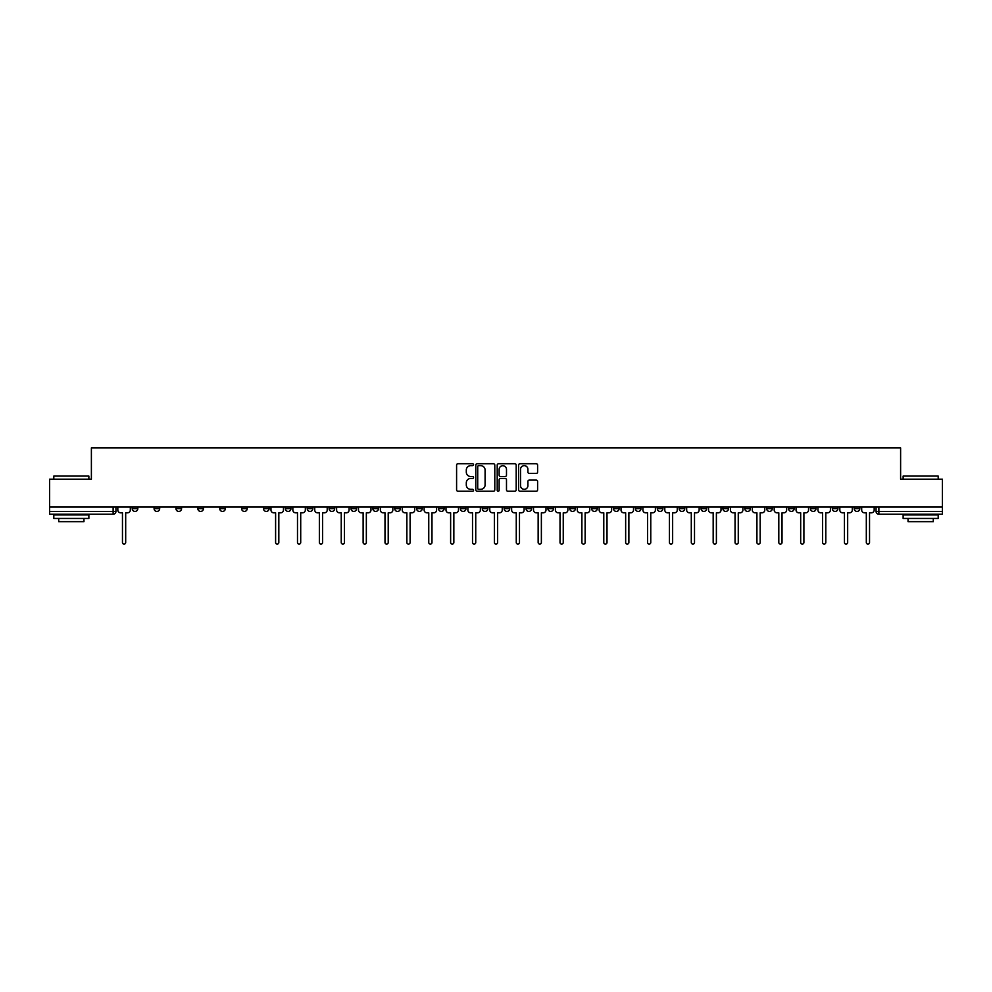 <?xml version="1.0" encoding="UTF-8"?>
<svg xmlns="http://www.w3.org/2000/svg" width="992" height="992" viewBox="0 0 992 992"><rect width="100%" height="100%" fill="white"/><g stroke="black" fill="none" stroke-linecap="round" stroke-linejoin="round"><path stroke-width="1.49" d="M473.556 464.69A0.967 0.967 0 0 0 472.601 463.723L457.969 463.723A1.376 1.376 0 0 0 456.593 465.099L456.593 489.874A1.376 1.376 0 0 0 457.969 491.251L472.601 491.251A0.967 0.967 0 0 0 473.556 490.296A0.967 0.967 0 0 0 472.601 489.329L470.704 489.329A4.402 4.402 0 0 1 466.302 484.927L466.302 482.856A4.402 4.402 0 0 1 470.704 478.454L472.601 478.454A0.967 0.967 0 0 0 473.556 477.487A0.967 0.967 0 0 0 472.601 476.52L470.704 476.52A4.402 4.402 0 0 1 466.302 472.118L466.302 470.059A4.402 4.402 0 0 1 470.704 465.645L472.601 465.645A0.967 0.967 0 0 0 473.556 464.69M854.186 507.073L854.186 508.623L859.791 508.623A2.802 2.802 0 0 1 856.989 511.426A2.802 2.802 0 0 1 854.186 508.623L854.186 507.073M722.92 507.073L722.92 508.623L728.525 508.623A2.802 2.802 0 0 1 725.722 511.426A2.802 2.802 0 0 1 722.92 508.623L722.92 507.073M701.034 507.073L701.034 508.623L706.651 508.623A2.802 2.802 0 0 1 703.849 511.426A2.802 2.802 0 0 1 701.034 508.623L701.034 507.073M569.768 507.073L569.768 508.623L575.385 508.623A2.802 2.802 0 0 1 572.57 511.426A2.802 2.802 0 0 1 569.768 508.623L569.768 507.073M547.894 507.073L547.894 508.623L553.499 508.623A2.802 2.802 0 0 1 550.696 511.426A2.802 2.802 0 0 1 547.894 508.623L547.894 507.073M526.008 507.073L526.008 508.623L531.625 508.623A2.802 2.802 0 0 1 528.823 511.426A2.802 2.802 0 0 1 526.008 508.623L526.008 507.073M482.261 507.073L482.261 508.623L487.866 508.623A2.802 2.802 0 0 1 485.063 511.426A2.802 2.802 0 0 1 482.261 508.623L482.261 507.073M438.501 508.623L438.501 507.073L438.501 508.623A2.802 2.802 0 0 0 441.304 511.426A2.802 2.802 0 0 1 438.501 508.623L444.106 508.623A2.802 2.802 0 0 1 441.304 511.426A2.802 2.802 0 0 0 444.106 508.623L444.106 507.073L444.106 508.623M416.615 508.623L416.615 507.073L416.615 508.623A2.802 2.802 0 0 0 419.43 511.426A2.802 2.802 0 0 1 416.615 508.623L422.232 508.623A2.802 2.802 0 0 1 419.43 511.426M394.742 508.623L394.742 507.073L394.742 508.623A2.802 2.802 0 0 0 397.544 511.426A2.802 2.802 0 0 1 394.742 508.623L400.359 508.623A2.802 2.802 0 0 1 397.544 511.426A2.802 2.802 0 0 0 400.359 508.623L400.359 507.073L400.359 508.623M372.868 507.073L372.868 508.623L378.473 508.623A2.802 2.802 0 0 1 375.67 511.426A2.802 2.802 0 0 1 372.868 508.623L372.868 507.073M350.982 507.073L350.982 508.623L356.599 508.623A2.802 2.802 0 0 1 353.797 511.426A2.802 2.802 0 0 1 350.982 508.623L350.982 507.073M329.108 507.073L329.108 508.623L334.713 508.623A2.802 2.802 0 0 1 331.911 511.426A2.802 2.802 0 0 1 329.108 508.623L329.108 507.073M307.235 508.623L307.235 507.073L307.235 508.623A2.802 2.802 0 0 0 310.037 511.426A2.802 2.802 0 0 1 307.235 508.623L312.84 508.623A2.802 2.802 0 0 1 310.037 511.426M263.475 508.623L263.475 507.073L263.475 508.623A2.802 2.802 0 0 0 266.278 511.426A2.802 2.802 0 0 1 263.475 508.623L269.08 508.623A2.802 2.802 0 0 1 266.278 511.426A2.802 2.802 0 0 0 269.08 508.623L269.08 507.073L269.08 508.623M241.602 508.623L241.602 507.073L241.602 508.623A2.802 2.802 0 0 0 244.404 511.426A2.802 2.802 0 0 1 241.602 508.623L247.206 508.623A2.802 2.802 0 0 1 244.404 511.426A2.802 2.802 0 0 0 247.206 508.623L247.206 507.073L247.206 508.623M219.716 508.623L219.716 507.073L219.716 508.623A2.802 2.802 0 0 0 222.518 511.426A2.802 2.802 0 0 1 219.716 508.623L225.333 508.623A2.802 2.802 0 0 1 222.518 511.426A2.802 2.802 0 0 0 225.333 508.623L225.333 507.073L225.333 508.623M197.842 508.623L197.842 507.073L197.842 508.623A2.802 2.802 0 0 0 200.644 511.426A2.802 2.802 0 0 1 197.842 508.623L203.447 508.623A2.802 2.802 0 0 1 200.644 511.426M175.956 508.623L175.956 507.073L175.956 508.623A2.802 2.802 0 0 0 178.771 511.426A2.802 2.802 0 0 1 175.956 508.623L181.573 508.623A2.802 2.802 0 0 1 178.771 511.426A2.802 2.802 0 0 0 181.573 508.623L181.573 507.073L181.573 508.623M154.082 508.623L154.082 507.073L154.082 508.623A2.802 2.802 0 0 0 156.885 511.426A2.802 2.802 0 0 1 154.082 508.623L159.687 508.623A2.802 2.802 0 0 1 156.885 511.426A2.802 2.802 0 0 0 159.687 508.623L159.687 507.073L159.687 508.623M536.226 473.432A1.376 1.376 0 0 0 537.602 472.056L537.602 465.099A1.376 1.376 0 0 0 536.226 463.723L519.982 463.723A1.376 1.376 0 0 0 518.605 465.099L518.605 489.874A1.376 1.376 0 0 0 519.982 491.251L536.226 491.251A1.376 1.376 0 0 0 537.602 489.874L537.602 481.48A1.376 1.376 0 0 0 536.226 480.103L529.282 480.103A1.376 1.376 0 0 0 527.905 481.48L527.905 485.646A3.683 3.683 0 0 1 524.222 489.329A3.683 3.683 0 0 1 520.54 485.646L520.54 469.328A3.683 3.683 0 0 1 524.222 465.645A3.683 3.683 0 0 1 527.905 469.328L527.905 472.056A1.376 1.376 0 0 0 529.282 473.432L536.226 473.432M49.6 507.073L49.6 479.173L91.388 479.173L91.388 447.9L900.612 447.9L900.612 479.173L942.4 479.173L942.4 507.073L49.6 507.073L49.6 511.426L115.94 511.426L115.94 507.073L115.94 511.426A2.802 2.802 0 0 1 113.125 514.228L49.6 514.228L49.6 511.426M494.797 465.099A1.376 1.376 0 0 0 493.421 463.723L477.177 463.723A1.376 1.376 0 0 0 475.8 465.099L475.8 489.874A1.376 1.376 0 0 0 477.177 491.251L493.421 491.251A1.376 1.376 0 0 0 494.797 489.874L494.797 465.099M498.579 463.723L514.823 463.723A1.376 1.376 0 0 1 516.2 465.099L516.2 489.874A1.376 1.376 0 0 1 514.823 491.251L507.879 491.251A1.376 1.376 0 0 1 506.49 489.874L506.49 479.83A1.376 1.376 0 0 0 505.114 478.454L500.514 478.454A1.376 1.376 0 0 0 499.137 479.83L499.137 490.296A0.967 0.967 0 0 1 498.17 491.251A0.967 0.967 0 0 1 497.203 490.296L497.203 465.099A1.376 1.376 0 0 1 498.579 463.723M876.06 507.073L876.06 511.426L942.4 511.426L942.4 514.228L878.875 514.228A2.802 2.802 0 0 1 876.06 511.426A2.802 2.802 0 0 0 878.875 514.228L878.875 507.073M942.4 507.073L942.4 511.426M859.791 507.073L859.791 508.623A2.802 2.802 0 0 1 856.989 511.426M837.918 507.073L837.918 508.623A2.802 2.802 0 0 1 835.115 511.426A2.802 2.802 0 0 1 832.313 508.623L837.918 508.623M832.313 507.073L832.313 508.623M816.044 507.073L816.044 508.623A2.802 2.802 0 0 1 813.229 511.426A2.802 2.802 0 0 1 810.427 508.623L816.044 508.623M810.427 507.073L810.427 508.623M794.158 507.073L794.158 508.623A2.802 2.802 0 0 1 791.356 511.426A2.802 2.802 0 0 1 788.553 508.623A2.802 2.802 0 0 0 791.356 511.426M788.553 507.073L788.553 508.623L794.158 508.623M772.284 507.073L772.284 508.623A2.802 2.802 0 0 1 769.482 511.426A2.802 2.802 0 0 1 766.667 508.623L772.284 508.623M766.667 507.073L766.667 508.623M750.398 507.073L750.398 508.623A2.802 2.802 0 0 1 747.596 511.426A2.802 2.802 0 0 1 744.794 508.623L750.398 508.623M744.794 507.073L744.794 508.623M728.525 507.073L728.525 508.623M706.651 507.073L706.651 508.623L706.651 507.073M684.765 507.073L684.765 508.623A2.802 2.802 0 0 1 681.963 511.426A2.802 2.802 0 0 1 679.16 508.623L684.765 508.623M679.16 507.073L679.16 508.623M662.892 507.073L662.892 508.623A2.802 2.802 0 0 1 660.089 511.426A2.802 2.802 0 0 1 657.287 508.623L662.892 508.623M657.287 507.073L657.287 508.623M641.018 507.073L641.018 508.623A2.802 2.802 0 0 1 638.203 511.426A2.802 2.802 0 0 1 635.401 508.623L641.018 508.623M635.401 507.073L635.401 508.623M619.132 507.073L619.132 508.623A2.802 2.802 0 0 1 616.33 511.426A2.802 2.802 0 0 1 613.527 508.623L619.132 508.623M613.527 507.073L613.527 508.623M597.258 507.073L597.258 508.623A2.802 2.802 0 0 1 594.456 511.426A2.802 2.802 0 0 1 591.641 508.623L597.258 508.623M591.641 507.073L591.641 508.623M575.385 507.073L575.385 508.623A2.802 2.802 0 0 1 572.57 511.426M553.499 507.073L553.499 508.623M531.625 508.623L531.625 507.073L531.625 508.623A2.802 2.802 0 0 1 528.823 511.426M509.739 507.073L509.739 508.623A2.802 2.802 0 0 1 506.937 511.426A2.802 2.802 0 0 1 504.134 508.623A2.802 2.802 0 0 0 506.937 511.426A2.802 2.802 0 0 0 509.739 508.623L504.134 508.623L504.134 507.073M487.866 508.623L487.866 507.073L487.866 508.623A2.802 2.802 0 0 1 485.063 511.426M465.992 507.073L465.992 508.623A2.802 2.802 0 0 1 463.177 511.426A2.802 2.802 0 0 1 460.375 508.623A2.802 2.802 0 0 0 463.177 511.426M460.375 507.073L460.375 508.623L465.992 508.623M422.232 507.073L422.232 508.623L422.232 507.073M378.473 508.623L378.473 507.073L378.473 508.623A2.802 2.802 0 0 1 375.67 511.426M356.599 508.623L356.599 507.073L356.599 508.623A2.802 2.802 0 0 1 353.797 511.426M334.713 508.623L334.713 507.073L334.713 508.623A2.802 2.802 0 0 1 331.911 511.426M312.84 507.073L312.84 508.623L312.84 507.073M290.966 508.623L290.966 507.073L290.966 508.623A2.802 2.802 0 0 1 288.151 511.426A2.802 2.802 0 0 1 285.349 508.623L290.966 508.623A2.802 2.802 0 0 1 288.151 511.426M285.349 507.073L285.349 508.623M203.447 507.073L203.447 508.623L203.447 507.073M137.814 507.073L137.814 508.623A2.802 2.802 0 0 1 135.011 511.426A2.802 2.802 0 0 1 132.209 508.623A2.802 2.802 0 0 0 135.011 511.426A2.802 2.802 0 0 0 137.814 508.623L137.814 507.073M132.209 507.073L132.209 508.623L137.814 508.623M113.125 507.073L113.125 514.228A2.802 2.802 0 0 0 115.94 511.426M478.69 465.645A0.967 0.967 0 0 0 477.722 466.612L477.722 488.362A0.967 0.967 0 0 0 478.69 489.329L480.686 489.329A4.402 4.402 0 0 0 485.088 484.927L485.088 470.059A4.402 4.402 0 0 0 480.686 465.645L478.69 465.645M506.49 469.402A3.683 3.683 0 0 0 502.82 465.719A3.683 3.683 0 0 0 499.137 469.402L499.137 475.143A1.376 1.376 0 0 0 500.514 476.52L505.114 476.52A1.376 1.376 0 0 0 506.49 475.143L506.49 469.402M117.825 510.024L117.825 507.073L117.825 510.024A2.802 2.802 0 0 0 120.64 512.827L122.462 512.827L122.462 542.488A1.612 1.612 0 0 0 124.074 544.1A1.612 1.612 0 0 0 125.686 542.488L125.686 512.827L127.509 512.827A2.802 2.802 0 0 0 130.312 510.024L130.312 507.073L130.312 510.024M120.64 512.827L122.462 512.827L122.462 542.488M125.686 542.488L125.686 512.827L127.509 512.827M53.804 476.086L88.871 476.086L53.804 476.086L53.804 479.173M88.871 518.444L53.804 518.444L53.804 514.935L88.871 514.935L88.871 518.444M83.96 518.444L83.96 521.668L58.714 521.668L58.714 518.444M903.129 476.086L938.196 476.086L903.129 476.086L903.129 479.173M938.196 518.444L903.129 518.444L903.129 514.935L938.196 514.935L938.196 518.444M933.286 518.444L933.286 521.668L908.04 521.668L908.04 518.444M292.851 510.024L292.851 507.073L292.851 510.024A2.802 2.802 0 0 0 295.666 512.827L297.488 512.827L297.488 542.488A1.612 1.612 0 0 0 299.1 544.1A1.612 1.612 0 0 0 300.712 542.488L300.712 512.827L302.535 512.827A2.802 2.802 0 0 0 305.338 510.024L305.338 507.073L305.338 510.024M314.737 510.024L314.737 507.073L314.737 510.024A2.802 2.802 0 0 0 317.539 512.827L319.362 512.827L319.362 542.488A1.612 1.612 0 0 0 320.974 544.1A1.612 1.612 0 0 0 322.586 542.488L322.586 512.827L324.409 512.827A2.802 2.802 0 0 0 327.211 510.024L327.211 507.073L327.211 510.024M336.61 510.024L336.61 507.073L336.61 510.024A2.802 2.802 0 0 0 339.413 512.827L341.236 512.827L341.236 542.488A1.612 1.612 0 0 0 342.848 544.1A1.612 1.612 0 0 0 344.46 542.488L344.46 512.827L346.282 512.827A2.802 2.802 0 0 0 349.097 510.024L349.097 507.073L349.097 510.024M358.484 510.024L358.484 507.073L358.484 510.024A2.802 2.802 0 0 0 361.299 512.827L363.122 512.827L363.122 542.488A1.612 1.612 0 0 0 364.734 544.1A1.612 1.612 0 0 0 366.346 542.488L366.346 512.827L368.168 512.827A2.802 2.802 0 0 0 370.971 510.024L370.971 507.073L370.971 510.024M380.37 510.024L380.37 507.073L380.37 510.024A2.802 2.802 0 0 0 383.172 512.827L384.995 512.827L384.995 542.488A1.612 1.612 0 0 0 386.607 544.1A1.612 1.612 0 0 0 388.219 542.488L388.219 512.827L390.042 512.827A2.802 2.802 0 0 0 392.844 510.024L392.844 507.073L392.844 510.024M402.244 510.024L402.244 507.073L402.244 510.024A2.802 2.802 0 0 0 405.046 512.827L406.869 512.827L406.869 542.488A1.612 1.612 0 0 0 408.493 544.1A1.612 1.612 0 0 0 410.105 542.488L410.105 512.827L411.928 512.827A2.802 2.802 0 0 0 414.73 510.024L414.73 507.073L414.73 510.024M424.13 510.024L424.13 507.073L424.13 510.024A2.802 2.802 0 0 0 426.932 512.827L428.755 512.827L428.755 542.488A1.612 1.612 0 0 0 430.367 544.1A1.612 1.612 0 0 0 431.979 542.488L431.979 512.827L433.802 512.827A2.802 2.802 0 0 0 436.604 510.024L436.604 507.073L436.604 510.024M446.003 510.024L446.003 507.073L446.003 510.024A2.802 2.802 0 0 0 448.806 512.827L450.628 512.827L450.628 542.488A1.612 1.612 0 0 0 452.24 544.1A1.612 1.612 0 0 0 453.852 542.488L453.852 512.827L455.675 512.827A2.802 2.802 0 0 0 458.49 510.024L458.49 507.073L458.49 510.024M467.877 510.024L467.877 507.073L467.877 510.024A2.802 2.802 0 0 0 470.692 512.827L472.514 512.827L472.514 542.488A1.612 1.612 0 0 0 474.126 544.1A1.612 1.612 0 0 0 475.738 542.488L475.738 512.827L477.561 512.827A2.802 2.802 0 0 0 480.364 510.024L480.364 507.073L480.364 510.024M489.763 510.024L489.763 507.073L489.763 510.024A2.802 2.802 0 0 0 492.565 512.827L494.388 512.827L494.388 542.488A1.612 1.612 0 0 0 496 544.1A1.612 1.612 0 0 0 497.612 542.488L497.612 512.827L499.435 512.827A2.802 2.802 0 0 0 502.237 510.024L502.237 507.073L502.237 510.024M511.636 510.024L511.636 507.073L511.636 510.024A2.802 2.802 0 0 0 514.439 512.827L516.262 512.827L516.262 542.488A1.612 1.612 0 0 0 517.874 544.1A1.612 1.612 0 0 0 519.486 542.488L519.486 512.827L521.308 512.827A2.802 2.802 0 0 0 524.123 510.024L524.123 507.073L524.123 510.024M533.51 510.024L533.51 507.073L533.51 510.024A2.802 2.802 0 0 0 536.325 512.827L538.148 512.827L538.148 542.488A1.612 1.612 0 0 0 539.76 544.1A1.612 1.612 0 0 0 541.372 542.488L541.372 512.827L543.194 512.827A2.802 2.802 0 0 0 545.997 510.024L545.997 507.073L545.997 510.024M555.396 510.024L555.396 507.073L555.396 510.024A2.802 2.802 0 0 0 558.198 512.827L560.021 512.827L560.021 542.488A1.612 1.612 0 0 0 561.633 544.1A1.612 1.612 0 0 0 563.245 542.488L563.245 512.827L565.068 512.827A2.802 2.802 0 0 0 567.87 510.024L567.87 507.073L567.87 510.024M577.27 510.024L577.27 507.073L577.27 510.024A2.802 2.802 0 0 0 580.072 512.827L581.895 512.827L581.895 542.488A1.612 1.612 0 0 0 583.507 544.1A1.612 1.612 0 0 0 585.131 542.488L585.131 512.827L586.954 512.827A2.802 2.802 0 0 0 589.756 510.024L589.756 507.073L589.756 510.024M270.977 507.073L270.977 510.024A2.802 2.802 0 0 0 273.78 512.827L275.602 512.827L275.602 542.488A1.612 1.612 0 0 0 277.214 544.1A1.612 1.612 0 0 0 278.826 542.488L278.826 512.827L280.649 512.827A2.802 2.802 0 0 0 283.464 510.024L283.464 507.073M295.666 512.827L297.488 512.827L297.488 542.488M300.712 542.488L300.712 512.827L302.535 512.827M317.539 512.827L319.362 512.827L319.362 542.488M322.586 542.488L322.586 512.827L324.409 512.827M339.413 512.827L341.236 512.827L341.236 542.488M344.46 542.488L344.46 512.827L346.282 512.827M361.299 512.827L363.122 512.827L363.122 542.488M366.346 542.488L366.346 512.827L368.168 512.827M383.172 512.827L384.995 512.827L384.995 542.488M388.219 542.488L388.219 512.827L390.042 512.827M405.046 512.827L406.869 512.827L406.869 542.488M410.105 542.488L410.105 512.827L411.928 512.827M426.932 512.827L428.755 512.827L428.755 542.488M431.979 542.488L431.979 512.827L433.802 512.827M448.806 512.827L450.628 512.827L450.628 542.488M453.852 542.488L453.852 512.827L455.675 512.827M470.692 512.827L472.514 512.827L472.514 542.488M475.738 542.488L475.738 512.827L477.561 512.827M492.565 512.827L494.388 512.827L494.388 542.488M497.612 542.488L497.612 512.827L499.435 512.827M514.439 512.827L516.262 512.827L516.262 542.488M519.486 542.488L519.486 512.827L521.308 512.827M536.325 512.827L538.148 512.827L538.148 542.488M541.372 542.488L541.372 512.827L543.194 512.827M558.198 512.827L560.021 512.827L560.021 542.488M563.245 542.488L563.245 512.827L565.068 512.827M580.072 512.827L581.895 512.827L581.895 542.488M585.131 542.488L585.131 512.827L586.954 512.827M599.156 510.024L599.156 507.073L599.156 510.024A2.802 2.802 0 0 0 601.958 512.827L603.781 512.827L603.781 542.488A1.612 1.612 0 0 0 605.393 544.1A1.612 1.612 0 0 0 607.005 542.488L607.005 512.827L608.828 512.827A2.802 2.802 0 0 0 611.63 510.024L611.63 507.073L611.63 510.024M601.958 512.827L603.781 512.827L603.781 542.488M607.005 542.488L607.005 512.827L608.828 512.827M621.029 510.024L621.029 507.073L621.029 510.024A2.802 2.802 0 0 0 623.832 512.827L625.654 512.827L625.654 542.488A1.612 1.612 0 0 0 627.266 544.1A1.612 1.612 0 0 0 628.878 542.488L628.878 512.827L630.701 512.827A2.802 2.802 0 0 0 633.516 510.024L633.516 507.073L633.516 510.024M623.832 512.827L625.654 512.827L625.654 542.488M628.878 542.488L628.878 512.827L630.701 512.827M642.903 510.024L642.903 507.073L642.903 510.024A2.802 2.802 0 0 0 645.718 512.827L647.54 512.827L647.54 542.488A1.612 1.612 0 0 0 649.152 544.1A1.612 1.612 0 0 0 650.764 542.488L650.764 512.827L652.587 512.827A2.802 2.802 0 0 0 655.39 510.024L655.39 507.073L655.39 510.024M645.718 512.827L647.54 512.827L647.54 542.488M650.764 542.488L650.764 512.827L652.587 512.827M664.789 510.024L664.789 507.073L664.789 510.024A2.802 2.802 0 0 0 667.591 512.827L669.414 512.827L669.414 542.488A1.612 1.612 0 0 0 671.026 544.1A1.612 1.612 0 0 0 672.638 542.488L672.638 512.827L674.461 512.827A2.802 2.802 0 0 0 677.263 510.024L677.263 507.073L677.263 510.024M667.591 512.827L669.414 512.827L669.414 542.488M672.638 542.488L672.638 512.827L674.461 512.827M686.662 510.024L686.662 507.073L686.662 510.024A2.802 2.802 0 0 0 689.465 512.827L691.288 512.827L691.288 542.488A1.612 1.612 0 0 0 692.9 544.1A1.612 1.612 0 0 0 694.512 542.488L694.512 512.827L696.334 512.827A2.802 2.802 0 0 0 699.149 510.024L699.149 507.073L699.149 510.024M689.465 512.827L691.288 512.827L691.288 542.488M694.512 542.488L694.512 512.827L696.334 512.827M708.536 510.024L708.536 507.073L708.536 510.024A2.802 2.802 0 0 0 711.351 512.827L713.174 512.827L713.174 542.488A1.612 1.612 0 0 0 714.786 544.1A1.612 1.612 0 0 0 716.398 542.488L716.398 512.827L718.22 512.827A2.802 2.802 0 0 0 721.023 510.024L721.023 507.073L721.023 510.024M711.351 512.827L713.174 512.827L713.174 542.488M716.398 542.488L716.398 512.827L718.22 512.827M730.422 510.024L730.422 507.073L730.422 510.024A2.802 2.802 0 0 0 733.224 512.827L735.047 512.827L735.047 542.488A1.612 1.612 0 0 0 736.659 544.1A1.612 1.612 0 0 0 738.271 542.488L738.271 512.827L740.094 512.827A2.802 2.802 0 0 0 742.896 510.024L742.896 507.073L742.896 510.024M733.224 512.827L735.047 512.827L735.047 542.488M738.271 542.488L738.271 512.827L740.094 512.827M752.296 510.024L752.296 507.073L752.296 510.024A2.802 2.802 0 0 0 755.098 512.827L756.921 512.827L756.921 542.488A1.612 1.612 0 0 0 758.533 544.1A1.612 1.612 0 0 0 760.157 542.488L760.157 512.827L761.98 512.827A2.802 2.802 0 0 0 764.782 510.024L764.782 507.073L764.782 510.024M755.098 512.827L756.921 512.827L756.921 542.488M760.157 542.488L760.157 512.827L761.98 512.827M774.182 510.024L774.182 507.073L774.182 510.024A2.802 2.802 0 0 0 776.984 512.827L778.807 512.827L778.807 542.488A1.612 1.612 0 0 0 780.419 544.1A1.612 1.612 0 0 0 782.031 542.488L782.031 512.827L783.854 512.827A2.802 2.802 0 0 0 786.656 510.024L786.656 507.073L786.656 510.024M776.984 512.827L778.807 512.827L778.807 542.488M782.031 542.488L782.031 512.827L783.854 512.827M796.055 510.024L796.055 507.073L796.055 510.024A2.802 2.802 0 0 0 798.858 512.827L800.68 512.827L800.68 542.488A1.612 1.612 0 0 0 802.292 544.1A1.612 1.612 0 0 0 803.904 542.488L803.904 512.827L805.727 512.827A2.802 2.802 0 0 0 808.542 510.024L808.542 507.073L808.542 510.024M798.858 512.827L800.68 512.827L800.68 542.488M803.904 542.488L803.904 512.827L805.727 512.827M817.929 510.024L817.929 507.073L817.929 510.024A2.802 2.802 0 0 0 820.744 512.827L822.566 512.827L822.566 542.488A1.612 1.612 0 0 0 824.178 544.1A1.612 1.612 0 0 0 825.79 542.488L825.79 512.827L827.613 512.827A2.802 2.802 0 0 0 830.416 510.024L830.416 507.073L830.416 510.024M820.744 512.827L822.566 512.827L822.566 542.488M825.79 542.488L825.79 512.827L827.613 512.827M839.815 510.024L839.815 507.073L839.815 510.024A2.802 2.802 0 0 0 842.617 512.827L844.44 512.827L844.44 542.488A1.612 1.612 0 0 0 846.052 544.1A1.612 1.612 0 0 0 847.664 542.488L847.664 512.827L849.487 512.827A2.802 2.802 0 0 0 852.289 510.024L852.289 507.073L852.289 510.024M842.617 512.827L844.44 512.827L844.44 542.488M847.664 542.488L847.664 512.827L849.487 512.827M861.688 510.024L861.688 507.073L861.688 510.024A2.802 2.802 0 0 0 864.491 512.827L866.314 512.827L866.314 542.488A1.612 1.612 0 0 0 867.926 544.1A1.612 1.612 0 0 0 869.538 542.488L869.538 512.827L871.36 512.827A2.802 2.802 0 0 0 874.175 510.024L874.175 507.073L874.175 510.024M864.491 512.827L866.314 512.827L866.314 542.488M869.538 542.488L869.538 512.827L871.36 512.827M88.871 479.173L88.871 476.086M80.873 514.935L80.873 514.228M61.802 514.935L61.802 514.228M938.196 479.173L938.196 476.086M930.198 514.935L930.198 514.228M911.127 514.935L911.127 514.228"/></g></svg>
